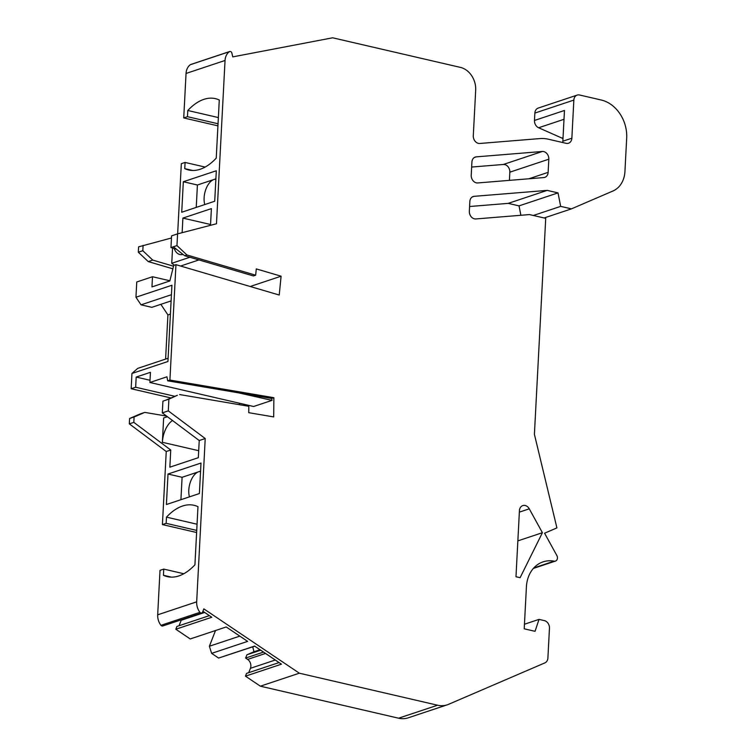 <?xml version="1.0" encoding="UTF-8"?>
<svg xmlns="http://www.w3.org/2000/svg" width="756" height="756" viewBox="0 0 756 756"><rect width="100%" height="100%" fill="white"/><g stroke="black" fill="none" stroke-linecap="round" stroke-linejoin="round"><path stroke-width="1.13" d="M168.295 410.877L168.909 399.149L162.918 401.152L162.304 412.87L168.295 410.877L205.226 438.537L196.673 601.833L157.683 614.817L160.017 570.336L163.759 569.088L163.438 575.288A65.961 35.485 -77 0 0 167.322 576.639A65.961 35.485 -77 0 0 194.925 564.798L197.977 506.662A65.961 35.485 -77 0 0 194.094 505.31A65.961 35.485 -77 0 0 166.481 517.142L166.159 523.341L196.73 530.419M165.299 400.359L177.367 395.293L168.909 399.149M174.919 396.324L135.655 387.233L136.184 377.064L150.435 372.321L149.896 382.489L166.963 376.8L167.662 380.816L169.911 380.06L273.861 397.694L273.71 416.925L248.752 412.691L248.8 406.284L179.616 394.547M204.781 204.564A15.829 8.514 103 0 1 204.111 197.76A15.829 8.514 103 0 1 213.901 179.512L197.41 185.003L196.239 207.409M215.866 179.229A15.829 8.514 103 0 0 213.901 179.512L215.895 178.851M183.33 181.742L216.31 170.761L214.713 201.257L181.724 212.247L183.33 181.742L197.41 185.003M197.051 524.22L166.481 517.142M529.276 508.835A6.596 5.283 -108.4 0 0 522.774 505.594A6.596 5.283 -108.4 0 0 519.438 510.602L515.979 576.743L520.109 577.697L542.411 532.706L529.276 508.835L519.363 512.133M168.012 474.031L166.405 504.526L199.395 493.545L200.992 463.041L168.012 474.031L182.092 477.291L198.582 471.801A15.829 8.514 -77 0 0 188.792 490.039A15.829 8.514 -77 0 0 189.463 496.853M180.92 499.697L182.092 477.291M169.911 380.06L175.959 264.676L279.238 295.038L281.09 276.205L256.284 268.909L255.67 275.193L253.421 275.94L184.681 255.726L173.351 246.787L170.96 247.581L176.365 249.178M162.304 412.87L199.234 440.531L198.327 457.692L169.845 467.18L170.743 450.018L133.812 422.358L129.314 423.851L129.597 418.493L134.095 416.991L133.812 422.358M408.259 717.813A26.384 21.13 -108.4 0 1 398.592 718.2L260.357 686.183L299.338 673.199L437.573 705.216A26.384 21.13 -108.4 0 0 447.24 704.828L408.259 717.813M524.447 624.239L539.019 619.381L544.377 620.619A6.596 5.283 -108.4 0 1 549.461 628.236L547.902 657.994A6.596 5.283 -108.4 0 1 544.906 662.87L448.591 704.318A26.384 21.13 -108.4 0 1 447.24 704.828M182.13 232.687L182.895 218.097L210.555 224.504M210.508 225.316L211.387 208.609L182.895 218.097M255.67 275.193L186.93 254.98L176.961 245.587L177.575 233.869L216.481 223.767L225.042 60.471L186.052 73.455L183.727 117.936L217.936 125.855M218.361 117.567L187.8 110.489L187.469 116.679L183.727 117.936M187.8 110.489A65.961 35.485 103 0 1 215.403 98.649A65.961 35.485 103 0 1 219.287 100L216.235 158.146A65.961 35.485 103 0 1 188.631 169.977A65.961 35.485 103 0 1 184.748 168.626L185.078 162.436L181.327 163.683L177.651 233.85M476.252 156.861L542.326 151.483A6.596 5.283 -108.4 0 1 548.818 159.204L548.138 172.359A6.596 5.283 -108.4 0 1 544.802 177.358A6.596 5.283 -108.4 0 1 543.8 177.565L477.726 182.943A6.596 5.283 -108.4 0 1 471.224 175.222L471.914 162.067A6.596 5.283 -108.4 0 1 475.25 157.059A6.596 5.283 -108.4 0 1 476.252 156.861L474.324 157.503M471.659 167.048L503.335 164.468A6.596 5.283 -108.4 0 1 509.837 172.179L509.412 180.363M129.597 418.493L140.276 413.891L144.774 412.398L134.095 416.991M544.103 217.974L571.442 208.864L612.946 191.003A26.384 21.13 -108.4 0 0 624.938 171.499L626.686 138.055A32.98 26.403 -108.4 0 0 601.266 100.019L579.597 95.001A6.596 5.283 -108.4 0 0 577.187 95.095A6.596 5.283 -108.4 0 0 573.851 100.094L571.857 138.216A6.596 5.283 -108.4 0 1 568.521 143.224A6.596 5.283 -108.4 0 1 566.102 143.319L548.431 139.227A39.577 31.686 -108.4 0 0 539.945 138.575L479.795 143.47A6.596 5.283 -108.4 0 1 473.294 135.759L475.685 90.219A19.788 15.848 -108.4 0 0 460.432 67.397L332.64 37.8L232.772 56.88L231.865 53.1A1.975 1.588 71.6 0 0 229.314 51.71A13.192 10.565 71.6 0 0 225.042 60.471M229.673 51.521L190.692 64.506A1.975 1.588 71.6 0 0 190.332 64.695A13.192 10.565 71.6 0 0 186.052 73.455M539.019 619.381L535.05 631.326L524.21 628.812L526.412 586.883A32.98 26.403 -108.4 0 1 543.073 561.859A32.98 26.403 -108.4 0 1 554.12 561.16A3.96 3.166 -108.4 0 0 555.443 561.084A3.96 3.166 -108.4 0 0 557.437 558.079A3.96 3.166 -108.4 0 0 556.841 555.509L544.575 533.207L556.917 527.896L534.407 434.331L545.719 218.342L529.474 214.581L475.836 218.947A6.596 5.283 -108.4 0 1 469.344 211.226L469.845 201.54A6.596 5.283 -108.4 0 1 473.18 196.532A6.596 5.283 -108.4 0 1 474.182 196.324L547.193 190.389L558.022 192.893L560.668 206.369L571.442 208.864M562.984 138.688A6.596 5.283 -108.4 0 0 561.916 138.074L538.622 127.755A6.596 5.283 -108.4 0 1 534.473 120.459L564.467 110.471L562.851 141.221A6.596 5.283 -108.4 0 1 562.662 142.525M520.884 215.28L519.032 205.878L508.202 203.373L469.589 206.511M508.202 203.373L547.193 190.389M519.032 205.878L558.022 192.893M533.33 215.479L560.668 206.369M534.473 120.459L534.861 113.079A6.596 5.283 -108.4 0 1 538.196 108.08L577.187 95.095M174.334 265.214L171.754 263.286L172.557 248.053M172.859 268.824L148.261 261.595L138.31 252.211L138.594 246.853L171.47 237.989M143.092 245.35L142.808 250.718L152.759 260.092L173.521 266.197M299.338 673.199L203.846 608.873L202.561 612.143A1.975 1.588 -108.4 0 1 199.934 612.341A13.192 10.565 -108.4 0 1 196.673 601.833M168.106 358.25L137.705 368.38L131.95 373.473L167.936 361.491L171.933 285.248L135.948 297.231L136.751 281.979L152.495 276.734L151.956 286.902L169.845 280.949L173.71 265.422L175.959 264.676M131.95 373.473L131.157 388.726L171.017 397.958M135.655 387.233L131.157 388.726M177.575 233.869L171.574 235.863L170.96 247.581M248.724 672.67L250.434 668.304L275.288 660.016M254.734 646.172L218.597 658.06L211.633 653.364L209.384 646.248L239.813 636.117M211.633 653.364L247.618 641.381L226.224 626.97L190.238 638.952L175.808 629.228L211.793 617.246L202.91 611.264M252.759 646.834L253.95 651.767L246.9 654.8L245.624 658.06L247.618 659.402A6.596 5.283 -108.4 0 1 250.869 666.206A6.596 5.283 -108.4 0 1 250.434 668.304M172.51 420.516A19.788 10.641 -77 0 0 162.37 442.298L163.646 417.974L167.435 416.717M166.159 523.341L162.408 524.588L166.244 451.521L129.314 423.851M166.244 451.521L170.743 450.018M152.495 276.734L169.892 280.769M218.597 658.06L254.592 646.078L281.459 664.174L245.473 676.157L246.55 673.388L279.068 662.568M260.357 686.183L245.473 676.157M171.404 577.13L163.438 575.288M176.961 245.587L173.351 246.787M171.111 300.907L151.805 307.333L141.032 304.838L135.948 297.231M281.09 276.205L250.179 286.496M180.599 266.036L198.96 259.922M148.261 261.595L152.759 260.092M196.617 532.507L162.408 524.588M181.355 619.788A6.596 5.283 -108.4 0 1 181.194 620.26L204.668 612.445M174.22 248.544A19.788 10.641 -77 0 0 179.805 254.498A19.788 10.641 -77 0 0 182.971 254.375M167.662 380.816L271.612 398.44L272.037 400.368L238.187 392.77M187.469 116.679L218.04 123.767M170.421 314.09L167.917 314.921L165.602 359.091M239.406 404.687L239.416 403.222M273.861 397.694L271.612 398.44M149.896 382.489L253.6 406.501L272.037 400.368M138.31 252.211L142.808 250.718M175.808 629.228L176.885 626.459L209.393 615.63M189.869 257.248L171.754 263.286M179.059 625.741L181.194 620.26M199.234 440.531L205.226 438.537M171.442 294.708L141.032 304.838M150.009 380.268L136.184 377.064M200.557 471.508A15.829 8.514 -77 0 0 198.582 471.801L200.576 471.139M183.821 573.738L163.759 569.088M201.701 613.022L162.71 625.996A1.975 1.588 -108.4 0 1 160.952 625.325A13.192 10.565 -108.4 0 1 157.683 614.817M160.839 304.328L167.917 314.921M209.384 646.248L215.526 630.532M192.714 170.478L184.748 168.626M205.131 167.076L185.078 162.436M245.624 658.06L263.532 652.097M246.9 654.8L260.716 650.198M253.95 651.767L260.036 649.744M186.93 254.98L184.681 255.726M144.774 412.398L166.603 416.093M542.411 532.706L517.851 540.88M398.592 718.2L437.573 705.216M542.326 151.483L503.335 164.468M548.818 159.204L509.837 172.179M548.138 172.359L528.841 178.785M190.332 64.695L229.314 51.71M571.857 138.216L562.851 141.221M472.254 196.966L474.182 196.324M573.851 100.094L534.861 113.079M561.916 138.074L563.04 137.705M538.622 127.755L564.004 119.297M533.821 567.926L554.12 561.16M160.952 625.325L199.934 612.341M162.37 442.298L198.696 450.708M247.618 659.402L265.526 653.439M555.443 561.084L533.358 568.436"/></g></svg>
